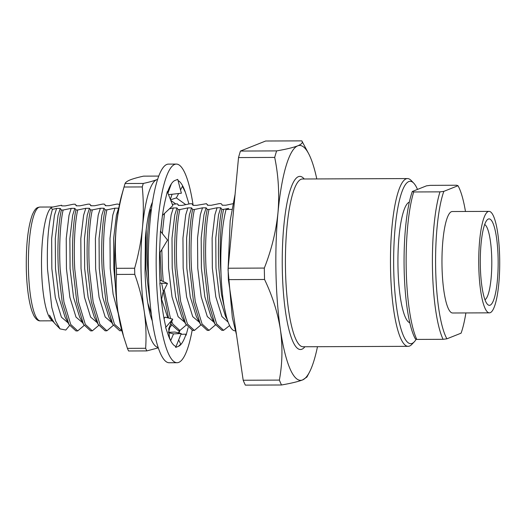 <?xml version="1.0" encoding="UTF-8"?>
<svg xmlns="http://www.w3.org/2000/svg" width="526" height="526" viewBox="0 0 526 526"><rect width="100%" height="100%" fill="white"/><g stroke="black" fill="none" stroke-linecap="round" stroke-linejoin="round"><path stroke-width="0.79" d="M193.101 205.055A99.315 20.54 89.8 0 0 176.295 164.079A99.315 20.54 89.8 0 0 156.268 271.541A99.315 20.54 89.8 0 0 177.111 362.716A99.315 20.54 89.8 0 0 192.135 330.407M176.295 164.079L168.419 164.112A99.315 20.54 89.8 0 0 148.385 271.574A99.315 20.54 89.8 0 0 169.234 362.749L177.111 362.716M159.582 253.302L167.518 240.086L160.469 231.197L159.937 242.999A83.213 17.213 89.8 0 0 159.878 244.261A83.213 17.213 89.8 0 0 159.582 270.219A83.213 17.213 89.8 0 0 160.062 283.139M168.524 194.659L181.378 193.213L177.729 179.366L175.237 180.372A83.213 17.213 89.8 0 0 174.967 180.464A83.213 17.213 89.8 0 0 167.538 192.148M188.959 203.943L185.599 192.976A83.213 17.213 89.8 0 0 185.369 192.292A83.213 17.213 89.8 0 0 178.051 180.576M185.369 192.292L182.443 186.316L180.523 189.971M180.931 334.293L186.033 334.174L186.105 335.233L188.065 327.731M161.423 300.287L162.85 292.778L167.472 283.448L159.832 283.133L160.851 294.31A83.213 17.213 89.8 0 0 160.956 295.513A83.213 17.213 89.8 0 0 165.828 326.889L165.644 327.527L167.814 333.819A83.213 17.213 89.8 0 0 168.044 334.503A83.213 17.213 89.8 0 0 175.75 346.378L175.684 347.43L178.176 346.424A83.213 17.213 89.8 0 0 178.445 346.332A83.213 17.213 89.8 0 0 186.033 334.174M178.445 346.332L180.707 344.182L178.676 339.934M178.57 332.912A83.213 17.213 89.8 0 0 179.261 330.571M179.274 330.492L178.787 332.965M162.462 215.358L172.83 205.62L167.301 191.563L165.434 199.472A83.213 17.213 89.8 0 0 165.236 200.314A83.213 17.213 89.8 0 0 160.686 231.473M167.472 283.448L159.904 280.016M169.431 338.139L168.754 328.586L172.712 319.15L165.118 317.152L164.053 318.657M172.712 319.15L165.644 327.527M168.576 332.333L174.915 332.044L181.227 333.543L173.534 333.892L170.648 340.723M181.227 333.543L175.684 347.43M173.534 333.892L168.596 332.721M170.477 340.381L169.004 336.147M179.905 330.492L179.018 333.017M175.533 203.799L170.772 200.386M172.081 194.258L170.365 199.354M170.549 199.821L176.355 197.894L178.656 193.522M176.355 197.894L185.671 204.575M167.932 193.16L171.391 183.778M134.695 271.304A95.291 19.712 89.8 0 0 134.768 274.362L116.535 274.434A95.291 19.712 89.8 0 1 116.463 271.377A95.291 19.712 89.8 0 1 116.41 268.313L134.643 268.24A95.291 19.712 89.8 0 0 134.695 271.304M152.323 321.044A64.968 13.439 -90.2 0 1 145.044 272.238L145.393 237.87A67.104 13.88 89.8 0 1 152.409 202.227M157.517 179.484A84.015 17.378 89.8 0 0 156.57 179.741A84.015 17.378 89.8 0 0 142.467 227.574A84.015 17.378 89.8 0 0 144.223 311.307A84.015 17.378 89.8 0 0 158.208 347.462M168.576 332.248A84.015 17.378 89.8 0 0 168.695 331.821A84.015 17.378 89.8 0 0 169.707 327.981M158.707 176.078L143.572 176.144C137.904 177.38 133.479 178.616 130.303 179.846C127.292 181.075 125.543 182.298 125.07 183.515L143.302 183.442A95.291 19.712 89.8 0 0 142.27 186.94L124.037 187.013A95.291 19.712 89.8 0 1 124.307 186.04A95.291 19.712 89.8 0 1 125.07 183.515M127.417 348.363L145.649 348.284A95.291 19.712 89.8 0 0 146.807 350.908L128.574 350.987A95.291 19.712 89.8 0 1 127.417 348.363L123.525 336.324L117.962 311.412C116.226 299.09 115.753 286.769 116.535 274.434M116.41 268.313C115.082 254.775 115.016 241.23 116.207 227.679C117.561 214.128 120.171 200.577 124.037 187.013M134.643 268.24C138.509 254.676 141.119 241.125 142.467 227.574C143.664 214.023 143.598 200.478 142.27 186.94M145.649 348.284C146.432 335.956 145.958 323.628 144.223 311.307C142.329 298.985 139.18 286.67 134.768 274.362M158.339 347.85L146.807 350.908M143.302 183.442C148.989 182.2 153.414 180.97 156.57 179.741M123.518 336.324L122.249 332.011A84.015 17.378 -90.2 0 1 117.962 311.412A84.015 17.378 -90.2 0 1 116.207 227.679A84.015 17.378 -90.2 0 1 121.684 195.231L124.307 186.04M490.127 305.185A43.217 8.935 -90.2 0 1 487.51 304.363A43.217 8.935 -90.2 0 1 480.284 262.152A43.217 8.935 -90.2 0 1 487.161 219.881A43.217 8.935 -90.2 0 1 488.319 219.046A43.217 8.935 -90.2 0 1 498.115 258.568A43.217 8.935 -90.2 0 1 490.127 305.185M417.499 189.426A81.201 16.793 89.8 0 0 413.66 183.061A81.201 16.793 89.8 0 0 393.724 269.095A81.201 16.793 89.8 0 0 414.317 341.788A81.201 16.793 89.8 0 0 416.197 339.231M414.317 341.788L411.819 344.418A83.884 17.351 -90.2 0 1 408.156 346.332A83.884 17.351 -90.2 0 1 390.548 269.325A83.884 17.351 -90.2 0 1 407.466 178.564A83.884 17.351 -90.2 0 1 411.141 180.444L413.66 183.061M489.016 211.38L452.248 211.531A50.733 10.494 89.8 0 0 451.4 211.702A50.733 10.494 89.8 0 0 441.978 264.368A50.733 10.494 89.8 0 0 452.662 312.996L489.43 312.845A50.733 10.494 89.8 0 0 490.285 312.674A50.733 10.494 89.8 0 0 499.7 260.008A50.733 10.494 89.8 0 0 489.016 211.38A50.733 10.494 89.8 0 0 488.167 211.551A50.733 10.494 89.8 0 0 478.745 264.216A50.733 10.494 89.8 0 0 489.43 312.845M409.327 202.122A60.464 12.506 89.8 0 0 409.175 202.181A60.464 12.506 89.8 0 0 397.932 262.862A60.464 12.506 89.8 0 0 409.826 322.76M235.293 330.801L235.069 330.801A67.644 13.992 -90.2 0 1 220.874 268.707A67.644 13.992 -90.2 0 1 226.081 209.447L231.782 209.42M53.599 322.136L51.015 319.532A56.907 11.769 -90.2 0 1 41.561 268.569A56.907 11.769 -90.2 0 1 50.555 208.296L51.022 207.803L52.442 209.368L56.598 208.434L54.421 215.377L51.64 238.659L51.85 268.701L55.302 297.44L61.417 317.185L68.078 322.832M69.531 325.541L65.809 330.045L60.036 328.888L55.578 320.932L51.785 307.355L47.511 269.174C46.748 242.9 48.392 222.965 52.442 209.368M119.487 204.43L117.186 204.035L109.125 205.692L105.476 205.712L104.365 204.088L102.596 204.095L94.535 205.758L90.886 205.771L89.775 204.147L88.006 204.154L79.945 205.817L76.296 205.83L75.185 204.206L73.416 204.22L65.356 205.876L61.706 205.89L61.595 205.225L52.087 207.191L51.022 207.809M52.968 321.564L49.464 315.127L54.507 323.155L60.036 328.888M229.632 325.548L223.616 330.315L216.633 323.885L209.848 301.418L206.08 268.72C204.831 247.089 206.054 222.11 209.026 209.433L217.087 207.77L220.736 207.757L221.847 209.381L223.616 209.374C220.644 222.051 219.421 247.029 220.67 268.661L221.058 274.782M221.847 209.381C218.875 222.057 217.652 247.036 218.901 268.668L221.459 294.323L226.127 315.462M209.026 209.433L207.257 209.44C204.285 222.117 203.062 247.095 204.312 268.733L208.079 301.431L214.858 323.891L221.847 330.321L223.616 330.315M207.849 205.291L207.507 204.653L207.612 205.291L211.255 205.278L219.316 203.615L221.084 203.608L222.439 205.232M200.84 325.002L194.436 330.433L187.453 324.003L180.668 301.543L176.9 268.845C175.651 247.207 176.874 222.228 179.846 209.552L187.907 207.895L191.556 207.875L192.667 209.499L194.436 209.493C191.464 222.169 190.241 247.148 191.49 268.786L195.258 301.483L202.043 323.944L209.026 330.374L215.43 324.943M192.667 209.499C189.695 222.176 188.472 247.154 189.722 268.793L193.489 301.49L200.268 323.95L207.257 330.381L209.026 330.374M193.259 205.35L192.917 204.713L193.022 205.35L196.665 205.337L206.494 203.667L207.612 205.291M179.846 209.552L178.077 209.558C175.105 222.235 173.882 247.213 175.132 268.852L178.899 301.549L185.678 324.009L192.667 330.44L194.436 330.433M178.669 205.41L178.327 204.772L178.432 205.41L182.075 205.396L190.136 203.74L191.905 203.733L193.022 205.35M161.837 249.548L162.31 268.904L163.238 281.357M164.224 290.004L170.509 318.572M171.456 321.011L172.863 324.062L179.846 330.492L186.25 325.061M160.068 252.493L161.377 280.437M161.653 283.212L168.557 318.052M170.477 322.813L171.272 324.417L178.077 330.499L179.846 330.492M172.344 204.384L177.315 203.792L178.432 205.41M149.811 209.677L150.666 209.67C147.694 222.347 146.471 247.325 147.721 268.964L148.733 282.304M168.701 329.02L171.66 325.121M146.235 229.356L145.952 268.97L150.285 304.515M113.3 325.364L106.896 330.795L99.914 324.358L93.128 301.898L89.361 269.2C88.112 247.568 89.335 222.59 92.306 209.913L100.367 208.25L104.016 208.237L105.128 209.861L106.896 209.854C103.924 222.531 102.701 247.509 103.951 269.141L107.718 301.839L114.504 324.299L121.874 330.709M105.128 209.861C102.149 222.537 100.933 247.516 102.182 269.148L105.95 301.845L112.728 324.305L119.718 330.736L121.486 330.729M92.306 209.913L90.538 209.92C87.559 222.597 86.343 247.575 87.592 269.207L91.36 301.904L98.138 324.371L105.128 330.801L106.896 330.795M84.121 325.482L77.716 330.913L70.734 324.483L63.948 302.023L60.181 269.325C58.932 247.687 60.155 222.708 63.127 210.032L71.188 208.375L74.837 208.355L75.948 209.979L77.716 209.973C74.745 222.649 73.522 247.628 74.771 269.259L78.538 301.957L85.324 324.424L92.306 330.854L98.71 325.423M75.948 209.979C72.969 222.656 71.753 247.634 73.002 269.266L76.77 301.97L83.549 324.43L90.538 330.861L92.306 330.854M63.127 210.032L61.358 210.038C58.379 222.715 57.163 247.693 58.412 269.332L62.173 302.029L68.959 324.489L75.948 330.92L77.716 330.913M415.402 338.948A81.596 16.878 -90.2 0 1 404.146 269.088A81.596 16.878 -90.2 0 1 412.312 191.49L426.487 185.842L430.334 185.349L456.601 185.237L458.001 185.717L443.826 191.365A81.596 16.878 89.8 0 0 435.666 268.957A81.596 16.878 89.8 0 0 446.916 338.816L443.063 339.316L416.802 339.421L415.402 338.948M412.312 191.49L413.712 191.97L439.973 191.858L443.826 191.365M413.712 191.97A84.285 17.43 89.8 0 0 406.223 269.292A84.285 17.43 89.8 0 0 416.802 339.421M443.063 339.316A84.285 17.43 -90.2 0 1 432.484 269.187A84.285 17.43 -90.2 0 1 439.973 191.858M465.885 312.944A81.596 16.878 89.8 0 1 461.092 333.168L446.916 338.816M465.471 211.478A81.596 16.878 89.8 0 0 458.001 185.717M240.448 151.054L265.637 141.014L301.812 140.869L308.584 153.572A117.436 24.288 89.8 0 0 297.683 145.853C293.265 147.543 286.243 149.226 276.623 150.903L240.448 151.054A132.427 27.391 89.8 0 0 238.528 157.57L274.704 157.419C278.445 175.552 279.536 193.982 277.978 212.708C276.025 231.493 271.475 249.949 264.322 268.069L228.146 268.221A132.427 27.391 89.8 0 0 228.383 279.628L264.558 279.477C272.435 295.96 277.728 312.72 280.43 329.749C282.751 346.831 282.396 363.611 279.372 380.094L243.19 380.245A132.427 27.391 89.8 0 0 245.346 385.131L281.528 384.986C291.148 383.309 298.163 381.626 302.588 379.93L306.934 377.03L309.479 372.132A117.436 24.288 89.8 0 0 317.48 346.706M301.812 140.869C303.154 142.474 301.779 144.137 297.683 145.853A117.436 24.288 89.8 0 0 277.978 212.708A117.436 24.288 89.8 0 0 280.43 329.749A117.436 24.288 89.8 0 0 302.588 379.93A117.436 24.288 89.8 0 0 309.479 372.132M238.528 157.57L228.146 268.221M228.383 279.628L243.19 380.245M281.528 384.986A132.427 27.391 -90.2 0 1 279.372 380.094M264.558 279.477A132.427 27.391 -90.2 0 1 264.322 268.069M274.704 157.419A132.427 27.391 -90.2 0 1 276.623 150.903M164.5 213.444L162.31 233.524M162.403 215.417L160.673 231.453M76.296 205.83L76.198 205.186M90.886 205.771L90.788 205.127L91.129 205.771M71.188 208.375L69.011 215.318L66.23 238.6L66.44 268.635L69.892 297.381L76.007 317.119L82.667 322.773M77.716 209.973L85.777 208.309L83.601 215.259L80.82 238.541L81.03 268.576L84.489 297.321L90.597 317.06L97.257 322.714M105.476 205.712L105.378 205.068L105.719 205.712M100.367 208.25L98.191 215.193L95.41 238.482L95.62 268.516L99.079 297.262L105.187 317L111.847 322.655M106.896 209.854L114.957 208.191L112.781 215.134L110 238.423L110.21 268.457L113.123 294.29L118.33 313.812M163.79 317.217L164.368 318.21M169.405 208.842L173.317 207.954L171.141 214.897L168.359 238.179L168.57 268.221L172.028 296.96L178.136 316.705L184.797 322.353M187.907 207.895L185.731 214.838L182.949 238.12L183.16 268.161L186.618 296.901L192.726 316.645L199.387 322.293M194.436 209.493L202.497 207.836L200.321 214.779L197.539 238.061L197.75 268.096L201.208 296.842L207.316 316.58L213.977 322.234M217.087 207.77L214.91 214.72L212.129 238.002L212.34 268.036L215.798 296.782L221.906 316.52L228.185 322.175M223.616 209.374L228.659 208.414L226.081 209.447M56.598 208.434L60.247 208.414L58.064 215.364L55.289 238.646L55.493 268.681L58.951 297.427L65.066 317.165L69.143 324.831M74.837 208.355L72.66 215.298L69.879 238.587L70.083 268.622L73.541 297.361L79.656 317.106L83.733 324.772M85.777 208.309L89.427 208.296L87.25 215.239L84.469 238.528L84.673 268.562L88.131 297.302L94.246 317.046L98.323 324.713M104.016 208.237L101.84 215.18L99.059 238.462L99.263 268.503L102.721 297.243L108.836 316.987L112.912 324.654M114.957 208.191L118.606 208.178L116.43 215.121L113.649 238.403L113.853 268.444L115.326 284.717M147.839 303.154L151.37 314.186M161.429 298.702L167.781 317.849M173.317 207.954L176.966 207.941L174.79 214.884L172.009 238.166L172.212 268.201L175.671 296.947L181.786 316.685L185.862 324.351M191.556 207.875L189.38 214.825L186.599 238.107L186.802 268.142L190.261 296.888L196.376 316.626L200.452 324.292M202.497 207.836L206.146 207.816L203.97 214.759L201.188 238.048L201.392 268.082L204.851 296.822L210.965 316.567L215.042 324.233M232.821 203.746L225.845 205.219L222.202 205.232M220.736 207.757L218.56 214.7L215.778 237.989L215.982 268.023L219.441 296.763L225.555 316.507L227.469 320.104M60.247 208.414L61.358 210.038M89.427 208.296L90.538 209.92M118.606 208.178L118.679 208.763M176.966 207.941L178.077 209.558M206.146 207.816L207.257 209.44M61.706 205.89L61.595 205.225L61.95 205.89M49.464 315.127L50.752 317.75M316.79 178.939A117.436 24.288 89.8 0 0 308.584 153.572M484.979 299.754A37.846 7.831 89.8 0 0 491.797 262.106A37.846 7.831 89.8 0 0 484.67 224.51M304.909 346.752A86.566 17.904 -90.2 0 1 282.317 269.989A86.566 17.904 -90.2 0 1 304.219 178.991M407.466 178.564L302.417 178.998A83.884 17.351 89.8 0 0 285.5 269.759A83.884 17.351 89.8 0 0 303.108 346.765L408.156 346.332M40.377 320.867C38.043 321.084 35.801 319.216 33.651 315.258L31.935 311.083C30.501 306.868 29.305 301.497 28.351 294.974C27.194 286.94 26.51 278.103 26.3 268.464C26.011 244.754 28.009 226.877 32.296 214.838C35.748 207.066 37.517 207.573 39.91 207.053A56.907 11.769 89.8 0 0 28.43 268.622A56.907 11.769 89.8 0 0 40.377 320.867L52.252 320.814M235.083 194.291L230.184 220.683L228.047 269.956L232.354 317.651L236.503 334.799M168.695 331.821L168.576 332.254M52.607 207.001L39.91 207.053M76.198 205.193L76.54 205.83M170.45 322.872L171.272 324.417"/></g></svg>
